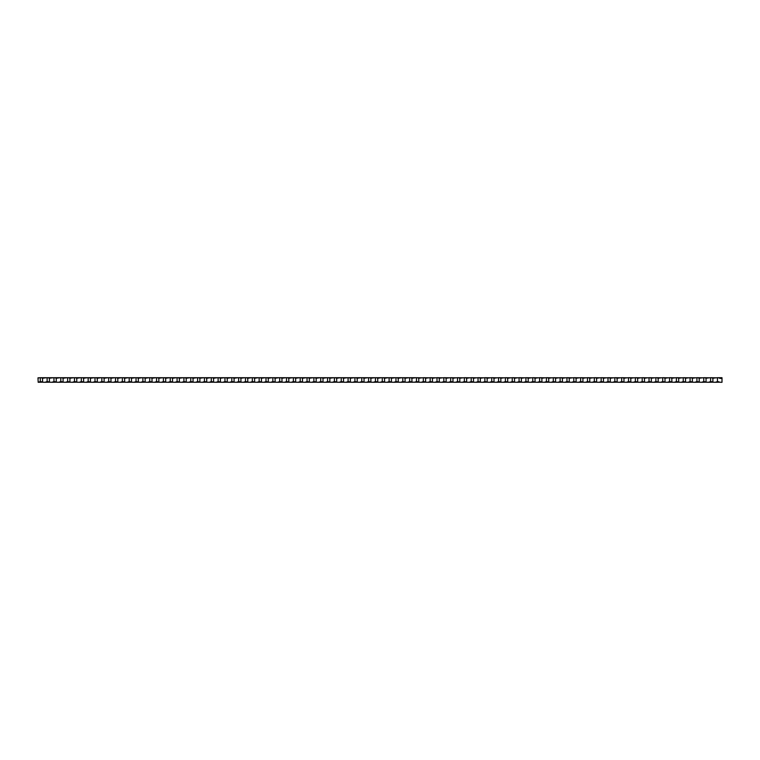 <?xml version="1.0" encoding="UTF-8"?>
<svg xmlns="http://www.w3.org/2000/svg" width="760" height="760" viewBox="0 0 760 760"><rect width="100%" height="100%" fill="white"/><g stroke="black" fill="none" stroke-linecap="round" stroke-linejoin="round"><path stroke-width="1.14" d="M417.62 377.72A4.142 4.142 0 0 0 418.76 378.242L421.962 377.815L416.48 377.72L416.48 381.596A4.142 4.142 0 0 1 418.617 382.185L411.112 382.166M416.48 381.596L414.38 382.28M418.76 378.242L418.76 382.195A22.857 22.857 0 0 0 418.617 382.185M415.378 377.805L414.856 377.824M40.28 377.72L40.28 381.596L38.18 382.28L38 377.834L40.28 377.72L416.48 377.72M410.78 377.72A4.142 4.142 0 0 0 411.92 378.242L411.92 382.195A22.857 22.857 0 0 0 411.777 382.185A4.142 4.142 0 0 0 409.64 381.596L407.541 382.28L411.777 382.185M409.64 377.72L409.64 381.596M404.272 382.166L407.541 382.28M408.538 377.805L408.015 377.824M415.122 377.815L411.92 378.242M403.94 377.72A4.142 4.142 0 0 0 405.08 378.242L405.08 382.195A22.857 22.857 0 0 0 404.938 382.185A4.142 4.142 0 0 0 402.8 381.596L400.7 382.28L404.938 382.185M402.8 377.72L402.8 381.596M397.433 382.166L400.7 382.28M401.698 377.805L401.175 377.824M408.281 377.815L405.08 378.242M395.96 377.72L395.96 381.596A4.142 4.142 0 0 1 398.097 382.185A22.857 22.857 0 0 1 398.24 382.195L398.24 378.242A4.142 4.142 0 0 1 397.1 377.72M395.96 381.596L393.86 382.28L398.097 382.185M390.592 382.166L393.86 382.28M394.858 377.805L394.335 377.824M401.441 377.815L398.24 378.242M390.26 377.72A4.142 4.142 0 0 0 391.4 378.242L391.4 382.195A22.857 22.857 0 0 0 391.257 382.185A4.142 4.142 0 0 0 389.12 381.596L387.02 382.28L391.257 382.185M389.12 377.72L389.12 381.596M383.752 382.166L387.02 382.28M388.018 377.805L387.495 377.824M394.601 377.815L391.4 378.242M383.42 377.72A4.142 4.142 0 0 0 384.56 378.242L384.56 382.195A22.857 22.857 0 0 0 384.417 382.185A4.142 4.142 0 0 0 382.28 381.596L380.18 382.28L384.417 382.185M382.28 377.72L382.28 381.596M376.912 382.166L380.18 382.28M381.178 377.805L380.655 377.824M387.762 377.815L384.56 378.242M380.627 377.824A22.857 22.857 0 0 0 380.921 377.815L377.72 378.242L377.72 382.195A22.857 22.857 0 0 0 377.577 382.185A4.142 4.142 0 0 0 375.44 381.596L373.34 382.28L377.577 382.185M376.58 377.72A4.142 4.142 0 0 0 377.72 378.242M375.44 377.72L375.44 381.596M370.072 382.166L373.34 382.28M374.338 377.805L373.815 377.824M368.6 377.72L368.6 381.596A4.142 4.142 0 0 1 370.737 382.185A22.857 22.857 0 0 1 370.88 382.195L370.88 378.242A4.142 4.142 0 0 1 369.74 377.72M368.6 381.596L366.5 382.28L370.737 382.185M363.233 382.166L366.5 382.28M367.498 377.805L366.976 377.824M374.081 377.815L370.88 378.242M362.9 377.72A4.142 4.142 0 0 0 364.04 378.242L364.04 382.195A22.857 22.857 0 0 0 363.897 382.185A4.142 4.142 0 0 0 361.76 381.596L359.66 382.28L363.897 382.185M361.76 377.72L361.76 381.596M356.392 382.166L359.66 382.28M360.658 377.805L360.135 377.824M367.241 377.815L364.04 378.242M356.06 377.72A4.142 4.142 0 0 0 357.2 378.242L357.2 382.195A22.857 22.857 0 0 0 357.058 382.185A4.142 4.142 0 0 0 354.92 381.596L352.82 382.28L357.058 382.185M354.92 377.72L354.92 381.596M349.552 382.166L352.82 382.28M353.818 377.805L353.295 377.824M360.401 377.815L357.2 378.242M349.22 377.72A4.142 4.142 0 0 0 350.36 378.242L350.36 382.195A22.857 22.857 0 0 0 350.217 382.185A4.142 4.142 0 0 0 348.08 381.596L345.981 382.28L350.217 382.185M348.08 377.72L348.08 381.596M342.712 382.166L345.981 382.28M346.978 377.805L346.455 377.824M353.562 377.815L350.36 378.242M341.24 377.72L341.24 381.596A4.142 4.142 0 0 1 343.377 382.185A22.857 22.857 0 0 1 343.52 382.195L343.52 378.242A4.142 4.142 0 0 1 342.38 377.72M341.24 381.596L339.14 382.28L343.377 382.185M335.873 382.166L339.14 382.28M340.138 377.805L339.615 377.824M346.721 377.815L343.52 378.242M335.54 377.72A4.142 4.142 0 0 0 336.68 378.242L336.68 382.195A22.857 22.857 0 0 0 336.537 382.185A4.142 4.142 0 0 0 334.4 381.596L332.3 382.28L336.537 382.185M334.4 377.72L334.4 381.596M329.033 382.166L332.3 382.28M333.298 377.805L332.776 377.824M339.881 377.815L336.68 378.242M327.56 377.72L327.56 381.596A4.142 4.142 0 0 1 329.697 382.185A22.857 22.857 0 0 1 329.84 382.195L329.84 378.242A4.142 4.142 0 0 1 328.7 377.72M327.56 381.596L325.46 382.28L329.697 382.185M322.192 382.166L325.46 382.28M326.458 377.805L325.935 377.824M333.041 377.815L329.84 378.242M321.86 377.72A4.142 4.142 0 0 0 323 378.242L323 382.195A22.857 22.857 0 0 0 322.858 382.185A4.142 4.142 0 0 0 320.72 381.596L318.62 382.28L322.858 382.185M320.72 377.72L320.72 381.596M315.352 382.166L318.62 382.28M319.618 377.805L319.095 377.824M326.202 377.815L323 378.242M313.88 377.72L313.88 381.596A4.142 4.142 0 0 1 316.017 382.185A22.857 22.857 0 0 1 316.16 382.195L316.16 378.242A4.142 4.142 0 0 1 315.02 377.72M313.88 381.596L311.78 382.28L316.017 382.185M308.512 382.166L311.78 382.28M312.778 377.805L312.255 377.824M319.361 377.815L316.16 378.242M308.18 377.72A4.142 4.142 0 0 0 309.32 378.242L309.32 382.195A22.857 22.857 0 0 0 309.177 382.185A4.142 4.142 0 0 0 307.04 381.596L304.94 382.28L309.177 382.185M307.04 377.72L307.04 381.596M301.673 382.166L304.94 382.28M305.938 377.805L305.416 377.824M312.522 377.815L309.32 378.242M301.34 377.72A4.142 4.142 0 0 0 302.48 378.242L302.48 382.195A22.857 22.857 0 0 0 302.337 382.185A4.142 4.142 0 0 0 300.2 381.596L298.101 382.28L302.337 382.185M300.2 377.72L300.2 381.596M294.832 382.166L298.101 382.28M299.098 377.805L298.576 377.824M305.681 377.815L302.48 378.242M294.5 377.72A4.142 4.142 0 0 0 295.64 378.242L295.64 382.195A22.857 22.857 0 0 0 295.498 382.185A4.142 4.142 0 0 0 293.36 381.596L291.26 382.28L295.498 382.185M293.36 377.72L293.36 381.596M287.992 382.166L291.26 382.28M292.258 377.805L291.735 377.824M298.841 377.815L295.64 378.242M286.52 377.72L286.52 381.596A4.142 4.142 0 0 1 288.658 382.185A22.857 22.857 0 0 1 288.8 382.195L288.8 378.242A4.142 4.142 0 0 1 287.66 377.72M286.52 381.596L284.42 382.28L288.658 382.185M281.152 382.166L284.42 382.28M285.418 377.805L284.895 377.824M292.001 377.815L288.8 378.242M280.82 377.72A4.142 4.142 0 0 0 281.96 378.242L281.96 382.195A22.857 22.857 0 0 0 281.817 382.185A4.142 4.142 0 0 0 279.68 381.596L277.58 382.28L281.817 382.185M279.68 377.72L279.68 381.596M274.312 382.166L277.58 382.28M278.578 377.805L278.055 377.824M285.161 377.815L281.96 378.242M273.98 377.72A4.142 4.142 0 0 0 275.12 378.242L275.12 382.195A22.857 22.857 0 0 0 274.977 382.185A4.142 4.142 0 0 0 272.84 381.596L270.74 382.28L274.977 382.185M272.84 377.72L272.84 381.596M267.473 382.166L270.74 382.28M271.738 377.805L271.216 377.824M278.322 377.815L275.12 378.242M267.14 377.72A4.142 4.142 0 0 0 268.28 378.242L268.28 382.195A22.857 22.857 0 0 0 268.137 382.185A4.142 4.142 0 0 0 266 381.596L263.901 382.28L268.137 382.185M266 377.72L266 381.596M260.632 382.166L263.901 382.28M264.898 377.805L264.375 377.824M271.481 377.815L268.28 378.242M259.16 377.72L259.16 381.596A4.142 4.142 0 0 1 261.298 382.185A22.857 22.857 0 0 1 261.44 382.195L261.44 378.242A4.142 4.142 0 0 1 260.3 377.72M259.16 381.596L257.06 382.28L261.298 382.185M253.792 382.166L257.06 382.28M258.058 377.805L257.535 377.824M264.642 377.815L261.44 378.242M253.46 377.72A4.142 4.142 0 0 0 254.6 378.242L254.6 382.195A22.857 22.857 0 0 0 254.458 382.185A4.142 4.142 0 0 0 252.32 381.596L250.22 382.28L254.458 382.185M252.32 377.72L252.32 381.596M246.952 382.166L250.22 382.28M251.218 377.805L250.695 377.824M257.801 377.815L254.6 378.242M246.62 377.72A4.142 4.142 0 0 0 247.76 378.242L247.76 382.195A22.857 22.857 0 0 0 247.617 382.185A4.142 4.142 0 0 0 245.48 381.596L243.38 382.28L247.617 382.185M245.48 377.72L245.48 381.596M240.112 382.166L243.38 382.28M244.378 377.805L243.855 377.824M250.962 377.815L247.76 378.242M239.78 377.72A4.142 4.142 0 0 0 240.92 378.242L240.92 382.195A22.857 22.857 0 0 0 240.777 382.185A4.142 4.142 0 0 0 238.64 381.596L236.541 382.28L240.777 382.185M238.64 377.72L238.64 381.596M233.273 382.166L236.541 382.28M237.538 377.805L237.016 377.824M244.122 377.815L240.92 378.242M231.8 377.72L231.8 381.596A4.142 4.142 0 0 1 233.938 382.185A22.857 22.857 0 0 1 234.08 382.195L234.08 378.242A4.142 4.142 0 0 1 232.94 377.72M231.8 381.596L229.7 382.28L233.938 382.185M226.432 382.166L229.7 382.28M230.698 377.805L230.175 377.824M237.281 377.815L234.08 378.242M226.1 377.72A4.142 4.142 0 0 0 227.24 378.242L227.24 382.195A22.857 22.857 0 0 0 227.097 382.185A4.142 4.142 0 0 0 224.96 381.596L222.861 382.28L227.097 382.185M224.96 377.72L224.96 381.596M219.593 382.166L222.861 382.28M223.858 377.805L223.335 377.824M230.441 377.815L227.24 378.242M218.12 377.72L218.12 381.596A4.142 4.142 0 0 1 220.257 382.185A22.857 22.857 0 0 1 220.4 382.195L220.4 378.242A4.142 4.142 0 0 1 219.26 377.72M218.12 381.596L216.02 382.28L220.257 382.185M212.752 382.166L216.02 382.28M217.018 377.805L216.495 377.824M223.601 377.815L220.4 378.242M212.42 377.72A4.142 4.142 0 0 0 213.56 378.242L213.56 382.195A22.857 22.857 0 0 0 213.417 382.185A4.142 4.142 0 0 0 211.28 381.596L209.18 382.28L213.417 382.185M211.28 377.72L211.28 381.596M205.912 382.166L209.18 382.28M210.178 377.805L209.655 377.824M216.761 377.815L213.56 378.242M204.44 377.72L204.44 381.596A4.142 4.142 0 0 1 206.577 382.185A22.857 22.857 0 0 1 206.72 382.195L206.72 378.242A4.142 4.142 0 0 1 205.58 377.72M204.44 381.596L202.34 382.28L206.577 382.185M199.072 382.166L202.34 382.28M203.338 377.805L202.815 377.824M209.921 377.815L206.72 378.242M198.74 377.72A4.142 4.142 0 0 0 199.88 378.242L199.88 382.195A22.857 22.857 0 0 0 199.737 382.185A4.142 4.142 0 0 0 197.6 381.596L195.5 382.28L199.737 382.185M197.6 377.72L197.6 381.596M192.232 382.166L195.5 382.28M196.498 377.805L195.975 377.824M203.082 377.815L199.88 378.242M191.9 377.72A4.142 4.142 0 0 0 193.04 378.242L193.04 382.195A22.857 22.857 0 0 0 192.898 382.185A4.142 4.142 0 0 0 190.76 381.596L188.66 382.28L192.898 382.185M190.76 377.72L190.76 381.596M185.392 382.166L188.66 382.28M189.658 377.805L189.136 377.824M196.241 377.815L193.04 378.242M185.06 377.72A4.142 4.142 0 0 0 186.2 378.242L186.2 382.195A22.857 22.857 0 0 0 186.057 382.185A4.142 4.142 0 0 0 183.92 381.596L181.82 382.28L186.057 382.185M183.92 377.72L183.92 381.596M178.552 382.166L181.82 382.28M182.818 377.805L182.295 377.824M189.401 377.815L186.2 378.242M177.08 377.72L177.08 381.596A4.142 4.142 0 0 1 179.218 382.185A22.857 22.857 0 0 1 179.36 382.195L179.36 378.242A4.142 4.142 0 0 1 178.22 377.72M177.08 381.596L174.98 382.28L179.218 382.185M171.713 382.166L174.98 382.28M175.978 377.805L175.456 377.824M182.561 377.815L179.36 378.242M171.38 377.72A4.142 4.142 0 0 0 172.52 378.242L172.52 382.195A22.857 22.857 0 0 0 172.377 382.185A4.142 4.142 0 0 0 170.24 381.596L168.141 382.28L172.377 382.185M170.24 377.72L170.24 381.596M164.873 382.166L168.141 382.28M169.138 377.805L168.615 377.824M175.721 377.815L172.52 378.242M164.54 377.72A4.142 4.142 0 0 0 165.68 378.242L165.68 382.195A22.857 22.857 0 0 0 165.537 382.185A4.142 4.142 0 0 0 163.4 381.596L161.3 382.28L165.537 382.185M163.4 377.72L163.4 381.596M158.032 382.166L161.3 382.28M162.298 377.805L161.775 377.824M168.881 377.815L165.68 378.242M157.7 377.72A4.142 4.142 0 0 0 158.84 378.242L158.84 382.195A22.857 22.857 0 0 0 158.697 382.185A4.142 4.142 0 0 0 156.56 381.596L154.46 382.28L158.697 382.185M156.56 377.72L156.56 381.596M151.192 382.166L154.46 382.28M155.458 377.805L154.935 377.824M162.041 377.815L158.84 378.242M149.72 377.72L149.72 381.596A4.142 4.142 0 0 1 151.857 382.185A22.857 22.857 0 0 1 152 382.195L152 378.242A4.142 4.142 0 0 1 150.86 377.72M149.72 381.596L147.62 382.28L151.857 382.185M144.352 382.166L147.62 382.28M148.618 377.805L148.095 377.824M155.202 377.815L152 378.242M144.02 377.72A4.142 4.142 0 0 0 145.16 378.242L145.16 382.195A22.857 22.857 0 0 0 145.018 382.185A4.142 4.142 0 0 0 142.88 381.596L140.78 382.28L145.018 382.185M142.88 377.72L142.88 381.596M137.512 382.166L140.78 382.28M141.778 377.805L141.255 377.824M148.361 377.815L145.16 378.242M137.18 377.72A4.142 4.142 0 0 0 138.32 378.242L138.32 382.195A22.857 22.857 0 0 0 138.177 382.185A4.142 4.142 0 0 0 136.04 381.596L133.941 382.28L138.177 382.185M136.04 377.72L136.04 381.596M130.673 382.166L133.941 382.28M134.938 377.805L134.416 377.824M141.522 377.815L138.32 378.242M130.34 377.72A4.142 4.142 0 0 0 131.48 378.242L131.48 382.195A22.857 22.857 0 0 0 131.338 382.185A4.142 4.142 0 0 0 129.2 381.596L127.1 382.28L131.338 382.185M129.2 377.72L129.2 381.596M123.832 382.166L127.1 382.28M128.098 377.805L127.575 377.824M134.681 377.815L131.48 378.242M122.36 377.72L122.36 381.596A4.142 4.142 0 0 1 124.498 382.185A22.857 22.857 0 0 1 124.64 382.195L124.64 378.242A4.142 4.142 0 0 1 123.5 377.72M122.36 381.596L120.26 382.28L124.498 382.185M116.993 382.166L120.26 382.28M121.258 377.805L120.736 377.824M127.841 377.815L124.64 378.242M116.66 377.72A4.142 4.142 0 0 0 117.8 378.242L117.8 382.195A22.857 22.857 0 0 0 117.657 382.185A4.142 4.142 0 0 0 115.52 381.596L113.42 382.28L117.657 382.185M115.52 377.72L115.52 381.596M110.153 382.166L113.42 382.28M114.418 377.805L113.895 377.824M121.001 377.815L117.8 378.242M108.68 377.72L108.68 381.596A4.142 4.142 0 0 1 110.817 382.185A22.857 22.857 0 0 1 110.96 382.195L110.96 378.242A4.142 4.142 0 0 1 109.82 377.72M108.68 381.596L106.58 382.28L110.817 382.185M103.312 382.166L106.58 382.28M107.578 377.805L107.055 377.824M114.161 377.815L110.96 378.242M102.98 377.72A4.142 4.142 0 0 0 104.12 378.242L104.12 382.195A22.857 22.857 0 0 0 103.977 382.185A4.142 4.142 0 0 0 101.84 381.596L99.74 382.28L103.977 382.185M101.84 377.72L101.84 381.596M96.472 382.166L99.74 382.28M100.738 377.805L100.215 377.824M107.322 377.815L104.12 378.242M95 377.72L95 381.596A4.142 4.142 0 0 1 97.137 382.185A22.857 22.857 0 0 1 97.28 382.195L97.28 378.242A4.142 4.142 0 0 1 96.14 377.72M95 381.596L92.901 382.28L97.137 382.185M89.632 382.166L92.901 382.28M93.898 377.805L93.376 377.824M100.481 377.815L97.28 378.242M89.3 377.72A4.142 4.142 0 0 0 90.44 378.242L90.44 382.195A22.857 22.857 0 0 0 90.297 382.185A4.142 4.142 0 0 0 88.16 381.596L86.061 382.28L90.297 382.185M88.16 377.72L88.16 381.596M82.793 382.166L86.061 382.28M87.058 377.805L86.535 377.824M93.641 377.815L90.44 378.242M82.46 377.72A4.142 4.142 0 0 0 83.6 378.242L83.6 382.195A22.857 22.857 0 0 0 83.457 382.185A4.142 4.142 0 0 0 81.32 381.596L79.221 382.28L83.457 382.185M81.32 377.72L81.32 381.596M75.953 382.166L79.221 382.28M80.218 377.805L79.695 377.824M86.802 377.815L83.6 378.242M75.62 377.72A4.142 4.142 0 0 0 76.76 378.242L76.76 382.195A22.857 22.857 0 0 0 76.618 382.185A4.142 4.142 0 0 0 74.48 381.596L72.38 382.28L76.618 382.185M74.48 377.72L74.48 381.596M69.112 382.166L72.38 382.28M73.378 377.805L72.855 377.824M79.962 377.815L76.76 378.242M67.64 377.72L67.64 381.596A4.142 4.142 0 0 1 69.778 382.185A22.857 22.857 0 0 1 69.92 382.195L69.92 378.242A4.142 4.142 0 0 1 68.78 377.72M67.64 381.596L65.54 382.28L69.778 382.185M62.272 382.166L65.54 382.28M66.538 377.805L66.015 377.824M73.121 377.815L69.92 378.242M61.94 377.72A4.142 4.142 0 0 0 63.08 378.242L63.08 382.195A22.857 22.857 0 0 0 62.938 382.185A4.142 4.142 0 0 0 60.8 381.596L58.7 382.28L62.938 382.185M60.8 377.72L60.8 381.596M55.432 382.166L58.7 382.28M59.698 377.805L59.175 377.824M66.281 377.815L63.08 378.242M53.96 377.72L53.96 381.596A4.142 4.142 0 0 1 56.097 382.185A22.857 22.857 0 0 1 56.24 382.195L56.24 378.242A4.142 4.142 0 0 1 55.1 377.72M53.96 381.596L51.861 382.28L56.097 382.185M48.592 382.166L51.861 382.28M52.858 377.805L52.336 377.824M59.441 377.815L56.24 378.242M47.12 377.72L47.12 381.596A4.142 4.142 0 0 1 49.258 382.185A22.857 22.857 0 0 1 49.4 382.195L49.4 378.242A4.142 4.142 0 0 1 48.26 377.72M47.12 381.596L45.02 382.28L49.258 382.185M41.752 382.166L45.02 382.28M46.018 377.805L45.495 377.824M52.601 377.815L49.4 378.242M41.42 377.72A4.142 4.142 0 0 0 42.56 378.242L42.56 382.195A22.857 22.857 0 0 0 42.417 382.185A4.142 4.142 0 0 0 40.28 381.596M42.417 382.185L38.18 382.28M39.178 377.805L38.646 377.824M45.761 377.815L42.56 378.242M38.921 377.815L38 378.233M422.218 377.805L421.695 377.824M421.962 377.815L423.32 377.72L423.32 381.596A4.142 4.142 0 0 1 425.457 382.185A22.857 22.857 0 0 1 425.6 382.195L425.6 378.242A4.142 4.142 0 0 1 424.46 377.72L423.32 377.72M425.6 378.242L428.801 377.815L424.46 377.72M423.32 381.596L421.22 382.28L425.457 382.185M417.952 382.166L421.22 382.28M429.058 377.805L428.535 377.824M428.801 377.815L430.16 377.72L430.16 381.596A4.142 4.142 0 0 1 432.298 382.185A22.857 22.857 0 0 1 432.44 382.195L432.44 378.242A4.142 4.142 0 0 1 431.3 377.72L430.16 377.72M432.44 378.242L435.641 377.815L431.3 377.72M430.16 381.596L428.06 382.28L432.298 382.185M424.792 382.166L428.06 382.28M435.898 377.805L435.375 377.824M435.641 377.815L437 377.72L437 381.596A4.142 4.142 0 0 1 439.137 382.185A22.857 22.857 0 0 1 439.28 382.195L439.28 378.242A4.142 4.142 0 0 1 438.14 377.72L437 377.72M439.28 378.242L442.481 377.815L438.14 377.72M437 381.596L434.901 382.28L439.137 382.185M431.632 382.166L434.901 382.28M442.738 377.805L442.215 377.824M442.481 377.815L443.84 377.72L443.84 381.596A4.142 4.142 0 0 1 445.977 382.185A22.857 22.857 0 0 1 446.12 382.195L446.12 378.242A4.142 4.142 0 0 1 444.98 377.72L443.84 377.72M446.12 378.242L449.322 377.815L444.98 377.72M443.84 381.596L441.74 382.28L445.977 382.185M438.472 382.166L441.74 382.28M449.578 377.805L449.055 377.824M449.322 377.815L450.68 377.72L450.68 381.596A4.142 4.142 0 0 1 452.817 382.185A22.857 22.857 0 0 1 452.96 382.195L452.96 378.242A4.142 4.142 0 0 1 451.82 377.72L450.68 377.72M452.96 378.242L456.161 377.815L451.82 377.72M450.68 381.596L448.58 382.28L452.817 382.185M445.312 382.166L448.58 382.28M456.418 377.805L455.895 377.824M456.161 377.815L457.52 377.72L457.52 381.596A4.142 4.142 0 0 1 459.658 382.185A22.857 22.857 0 0 1 459.8 382.195L459.8 378.242A4.142 4.142 0 0 1 458.66 377.72L457.52 377.72M459.8 378.242L463.001 377.815L458.66 377.72M457.52 381.596L455.42 382.28L459.658 382.185M452.152 382.166L455.42 382.28M463.258 377.805L462.735 377.824M463.001 377.815L464.36 377.72L464.36 381.596A4.142 4.142 0 0 1 466.498 382.185A22.857 22.857 0 0 1 466.64 382.195L466.64 378.242A4.142 4.142 0 0 1 465.5 377.72L464.36 377.72M466.64 378.242L469.841 377.815L465.5 377.72M464.36 381.596L462.26 382.28L466.498 382.185M458.992 382.166L462.26 382.28M470.098 377.805L469.575 377.824M469.841 377.815L471.2 377.72L471.2 381.596A4.142 4.142 0 0 1 473.337 382.185A22.857 22.857 0 0 1 473.48 382.195L473.48 378.242A4.142 4.142 0 0 1 472.34 377.72L471.2 377.72M473.48 378.242L476.681 377.815L472.34 377.72M471.2 381.596L469.101 382.28L473.337 382.185M465.832 382.166L469.101 382.28M476.938 377.805L476.416 377.824M476.681 377.815L478.04 377.72L478.04 381.596A4.142 4.142 0 0 1 480.177 382.185A22.857 22.857 0 0 1 480.32 382.195L480.32 378.242A4.142 4.142 0 0 1 479.18 377.72L478.04 377.72M480.32 378.242L483.522 377.815L479.18 377.72M478.04 381.596L475.94 382.28L480.177 382.185M472.673 382.166L475.94 382.28M483.778 377.805L483.255 377.824M483.522 377.815L484.88 377.72L484.88 381.596A4.142 4.142 0 0 1 487.017 382.185A22.857 22.857 0 0 1 487.16 382.195L487.16 378.242A4.142 4.142 0 0 1 486.02 377.72L484.88 377.72M487.16 378.242L490.361 377.815L486.02 377.72M484.88 381.596L482.78 382.28L487.017 382.185M479.512 382.166L482.78 382.28M490.618 377.805L490.095 377.824M490.361 377.815L491.72 377.72L491.72 381.596A4.142 4.142 0 0 1 493.858 382.185A22.857 22.857 0 0 1 494 382.195L494 378.242A4.142 4.142 0 0 1 492.86 377.72L491.72 377.72M494 378.242L497.201 377.815L492.86 377.72M491.72 381.596L489.62 382.28L493.858 382.185M486.352 382.166L489.62 382.28M497.458 377.805L496.935 377.824M497.201 377.815L498.56 377.72L498.56 381.596A4.142 4.142 0 0 1 500.697 382.185A22.857 22.857 0 0 1 500.84 382.195L500.84 378.242A4.142 4.142 0 0 1 499.7 377.72L498.56 377.72M500.84 378.242L504.042 377.815L499.7 377.72M498.56 381.596L496.461 382.28L500.697 382.185M493.192 382.166L496.461 382.28M504.298 377.805L503.775 377.824M504.042 377.815L505.4 377.72L505.4 381.596A4.142 4.142 0 0 1 507.537 382.185A22.857 22.857 0 0 1 507.68 382.195L507.68 378.242A4.142 4.142 0 0 1 506.54 377.72L505.4 377.72M507.68 378.242L510.881 377.815L506.54 377.72M505.4 381.596L503.3 382.28L507.537 382.185M500.032 382.166L503.3 382.28M511.138 377.805L510.615 377.824M510.881 377.815L512.24 377.72L512.24 381.596A4.142 4.142 0 0 1 514.378 382.185A22.857 22.857 0 0 1 514.52 382.195L514.52 378.242A4.142 4.142 0 0 1 513.38 377.72L512.24 377.72M514.52 378.242L517.721 377.815L513.38 377.72M512.24 381.596L510.14 382.28L514.378 382.185M506.872 382.166L510.14 382.28M517.978 377.805L517.456 377.824M517.721 377.815L519.08 377.72L519.08 381.596A4.142 4.142 0 0 1 521.217 382.185A22.857 22.857 0 0 1 521.36 382.195L521.36 378.242A4.142 4.142 0 0 1 520.22 377.72L519.08 377.72M521.36 378.242L524.561 377.815L520.22 377.72M519.08 381.596L516.981 382.28L521.217 382.185M513.712 382.166L516.981 382.28M524.818 377.805L524.295 377.824M524.561 377.815L525.92 377.72L525.92 381.596A4.142 4.142 0 0 1 528.058 382.185A22.857 22.857 0 0 1 528.2 382.195L528.2 378.242A4.142 4.142 0 0 1 527.06 377.72L525.92 377.72M528.2 378.242L531.401 377.815L527.06 377.72M525.92 381.596L523.82 382.28L528.058 382.185M520.553 382.166L523.82 382.28M531.658 377.805L531.135 377.824M531.401 377.815L532.76 377.72L532.76 381.596A4.142 4.142 0 0 1 534.897 382.185A22.857 22.857 0 0 1 535.04 382.195L535.04 378.242A4.142 4.142 0 0 1 533.9 377.72L532.76 377.72M535.04 378.242L538.241 377.815L533.9 377.72M532.76 381.596L530.66 382.28L534.897 382.185M527.392 382.166L530.66 382.28M538.498 377.805L537.975 377.824M538.241 377.815L539.6 377.72L539.6 381.596A4.142 4.142 0 0 1 541.737 382.185A22.857 22.857 0 0 1 541.88 382.195L541.88 378.242A4.142 4.142 0 0 1 540.74 377.72L539.6 377.72M541.88 378.242L545.082 377.815L540.74 377.72M539.6 381.596L537.5 382.28L541.737 382.185M534.232 382.166L537.5 382.28M545.338 377.805L544.815 377.824M545.082 377.815L546.44 377.72L546.44 381.596A4.142 4.142 0 0 1 548.577 382.185A22.857 22.857 0 0 1 548.72 382.195L548.72 378.242A4.142 4.142 0 0 1 547.58 377.72L546.44 377.72M548.72 378.242L551.922 377.815L547.58 377.72M546.44 381.596L544.341 382.28L548.577 382.185M541.072 382.166L544.341 382.28M552.178 377.805L551.656 377.824M551.922 377.815L553.28 377.72L553.28 381.596A4.142 4.142 0 0 1 555.417 382.185A22.857 22.857 0 0 1 555.56 382.195L555.56 378.242A4.142 4.142 0 0 1 554.42 377.72L553.28 377.72M555.56 378.242L558.761 377.815L554.42 377.72M553.28 381.596L551.181 382.28L555.417 382.185M547.913 382.166L551.181 382.28M559.018 377.805L558.495 377.824M558.761 377.815L560.12 377.72L560.12 381.596A4.142 4.142 0 0 1 562.258 382.185A22.857 22.857 0 0 1 562.4 382.195L562.4 378.242A4.142 4.142 0 0 1 561.26 377.72L560.12 377.72M562.4 378.242L565.601 377.815L561.26 377.72M560.12 381.596L558.02 382.28L562.258 382.185M554.753 382.166L558.02 382.28M565.858 377.805L565.336 377.824M565.601 377.815L566.96 377.72L566.96 381.596A4.142 4.142 0 0 1 569.097 382.185A22.857 22.857 0 0 1 569.24 382.195L569.24 378.242A4.142 4.142 0 0 1 568.1 377.72L566.96 377.72M569.24 378.242L572.442 377.815L568.1 377.72M566.96 381.596L564.861 382.28L569.097 382.185M561.592 382.166L564.861 382.28M572.698 377.805L572.175 377.824M572.442 377.815L573.8 377.72L573.8 381.596A4.142 4.142 0 0 1 575.938 382.185A22.857 22.857 0 0 1 576.08 382.195L576.08 378.242A4.142 4.142 0 0 1 574.94 377.72L573.8 377.72M576.08 378.242L579.281 377.815L574.94 377.72M573.8 381.596L571.7 382.28L575.938 382.185M568.433 382.166L571.7 382.28M579.538 377.805L579.015 377.824M579.281 377.815L580.64 377.72L580.64 381.596A4.142 4.142 0 0 1 582.778 382.185A22.857 22.857 0 0 1 582.92 382.195L582.92 378.242A4.142 4.142 0 0 1 581.78 377.72L580.64 377.72M582.92 378.242L586.121 377.815L581.78 377.72M580.64 381.596L578.54 382.28L582.778 382.185M575.272 382.166L578.54 382.28M586.378 377.805L585.856 377.824M586.121 377.815L587.48 377.72L587.48 381.596A4.142 4.142 0 0 1 589.617 382.185A22.857 22.857 0 0 1 589.76 382.195L589.76 378.242A4.142 4.142 0 0 1 588.62 377.72L587.48 377.72M589.76 378.242L592.961 377.815L588.62 377.72M587.48 381.596L585.38 382.28L589.617 382.185M582.112 382.166L585.38 382.28M593.218 377.805L592.695 377.824M592.961 377.815L594.32 377.72L594.32 381.596A4.142 4.142 0 0 1 596.457 382.185A22.857 22.857 0 0 1 596.6 382.195L596.6 378.242A4.142 4.142 0 0 1 595.46 377.72L594.32 377.72M596.6 378.242L599.802 377.815L595.46 377.72M594.32 381.596L592.221 382.28L596.457 382.185M588.952 382.166L592.221 382.28M600.058 377.805L599.535 377.824M599.802 377.815L601.16 377.72L601.16 381.596A4.142 4.142 0 0 1 603.297 382.185A22.857 22.857 0 0 1 603.44 382.195L603.44 378.242A4.142 4.142 0 0 1 602.3 377.72L601.16 377.72M603.44 378.242L606.642 377.815L602.3 377.72M601.16 381.596L599.061 382.28L603.297 382.185M595.792 382.166L599.061 382.28M606.898 377.805L606.375 377.824M606.642 377.815L608 377.72L608 381.596A4.142 4.142 0 0 1 610.137 382.185A22.857 22.857 0 0 1 610.28 382.195L610.28 378.242A4.142 4.142 0 0 1 609.14 377.72L608 377.72M610.28 378.242L613.481 377.815L609.14 377.72M608 381.596L605.9 382.28L610.137 382.185M602.633 382.166L605.9 382.28M613.738 377.805L613.216 377.824M613.481 377.815L614.84 377.72L614.84 381.596A4.142 4.142 0 0 1 616.977 382.185A22.857 22.857 0 0 1 617.12 382.195L617.12 378.242A4.142 4.142 0 0 1 615.98 377.72L614.84 377.72M617.12 378.242L620.322 377.815L615.98 377.72M614.84 381.596L612.74 382.28L616.977 382.185M609.472 382.166L612.74 382.28M620.578 377.805L620.056 377.824M620.322 377.815L621.68 377.72L621.68 381.596A4.142 4.142 0 0 1 623.817 382.185A22.857 22.857 0 0 1 623.96 382.195L623.96 378.242A4.142 4.142 0 0 1 622.82 377.72L621.68 377.72M623.96 378.242L627.161 377.815L622.82 377.72M621.68 381.596L619.581 382.28L623.817 382.185M616.312 382.166L619.581 382.28M627.418 377.805L626.895 377.824M627.161 377.815L628.52 377.72L628.52 381.596A4.142 4.142 0 0 1 630.658 382.185A22.857 22.857 0 0 1 630.8 382.195L630.8 378.242A4.142 4.142 0 0 1 629.66 377.72L628.52 377.72M630.8 378.242L634.001 377.815L629.66 377.72M628.52 381.596L626.42 382.28L630.658 382.185M623.153 382.166L626.42 382.28M634.258 377.805L633.736 377.824M634.001 377.815L635.36 377.72L635.36 381.596A4.142 4.142 0 0 1 637.497 382.185A22.857 22.857 0 0 1 637.64 382.195L637.64 378.242A4.142 4.142 0 0 1 636.5 377.72L635.36 377.72M637.64 378.242L640.841 377.815L636.5 377.72M635.36 381.596L633.26 382.28L637.497 382.185M629.992 382.166L633.26 382.28M641.098 377.805L640.575 377.824M640.841 377.815L642.2 377.72L642.2 381.596A4.142 4.142 0 0 1 644.337 382.185A22.857 22.857 0 0 1 644.48 382.195L644.48 378.242A4.142 4.142 0 0 1 643.34 377.72L642.2 377.72M644.48 378.242L647.681 377.815L643.34 377.72M642.2 381.596L640.1 382.28L644.337 382.185M636.832 382.166L640.1 382.28M647.938 377.805L647.415 377.824M647.681 377.815L649.04 377.72L649.04 381.596A4.142 4.142 0 0 1 651.178 382.185A22.857 22.857 0 0 1 651.32 382.195L651.32 378.242A4.142 4.142 0 0 1 650.18 377.72L649.04 377.72M651.32 378.242L654.521 377.815L650.18 377.72M649.04 381.596L646.94 382.28L651.178 382.185M643.672 382.166L646.94 382.28M654.778 377.805L654.255 377.824M654.521 377.815L655.88 377.72L655.88 381.596A4.142 4.142 0 0 1 658.017 382.185A22.857 22.857 0 0 1 658.16 382.195L658.16 378.242A4.142 4.142 0 0 1 657.02 377.72L655.88 377.72M658.16 378.242L661.361 377.815L657.02 377.72M655.88 381.596L653.781 382.28L658.017 382.185M650.512 382.166L653.781 382.28M661.618 377.805L661.095 377.824M661.361 377.815L662.72 377.72L662.72 381.596A4.142 4.142 0 0 1 664.857 382.185A22.857 22.857 0 0 1 665 382.195L665 378.242A4.142 4.142 0 0 1 663.86 377.72L662.72 377.72M665 378.242L668.202 377.815L663.86 377.72M662.72 381.596L660.62 382.28L664.857 382.185M657.352 382.166L660.62 382.28M668.458 377.805L667.936 377.824M668.202 377.815L669.56 377.72L669.56 381.596A4.142 4.142 0 0 1 671.697 382.185A22.857 22.857 0 0 1 671.84 382.195L671.84 378.242A4.142 4.142 0 0 1 670.7 377.72L669.56 377.72M671.84 378.242L675.042 377.815L670.7 377.72M669.56 381.596L667.461 382.28L671.697 382.185M664.192 382.166L667.461 382.28M675.298 377.805L674.775 377.824M675.042 377.815L676.4 377.72L676.4 381.596A4.142 4.142 0 0 1 678.538 382.185A22.857 22.857 0 0 1 678.68 382.195L678.68 378.242A4.142 4.142 0 0 1 677.54 377.72L676.4 377.72M678.68 378.242L681.881 377.815L677.54 377.72M676.4 381.596L674.3 382.28L678.538 382.185M671.033 382.166L674.3 382.28M682.138 377.805L681.615 377.824M681.881 377.815L683.24 377.72L683.24 381.596A4.142 4.142 0 0 1 685.378 382.185A22.857 22.857 0 0 1 685.52 382.195L685.52 378.242A4.142 4.142 0 0 1 684.38 377.72L683.24 377.72M685.52 378.242L688.721 377.815L684.38 377.72M683.24 381.596L681.14 382.28L685.378 382.185M677.872 382.166L681.14 382.28M688.978 377.805L688.456 377.824M688.721 377.815L690.08 377.72L690.08 381.596A4.142 4.142 0 0 1 692.217 382.185A22.857 22.857 0 0 1 692.36 382.195L692.36 378.242A4.142 4.142 0 0 1 691.22 377.72L690.08 377.72M692.36 378.242L695.561 377.815L691.22 377.72M690.08 381.596L687.981 382.28L692.217 382.185M684.712 382.166L687.981 382.28M695.818 377.805L695.295 377.824M695.561 377.815L696.92 377.72L696.92 381.596A4.142 4.142 0 0 1 699.058 382.185A22.857 22.857 0 0 1 699.2 382.195L699.2 378.242A4.142 4.142 0 0 1 698.06 377.72L696.92 377.72M699.2 378.242L702.401 377.815L698.06 377.72M696.92 381.596L694.82 382.28L699.058 382.185M691.553 382.166L694.82 382.28M702.658 377.805L702.135 377.824M702.401 377.815L703.76 377.72L703.76 381.596A4.142 4.142 0 0 1 705.897 382.185A22.857 22.857 0 0 1 706.04 382.195L706.04 378.242A4.142 4.142 0 0 1 704.9 377.72L703.76 377.72M706.04 378.242L709.241 377.815L704.9 377.72M703.76 381.596L701.66 382.28L705.897 382.185M698.392 382.166L701.66 382.28M709.498 377.805L708.975 377.824M709.241 377.815L710.6 377.72L710.6 381.596A4.142 4.142 0 0 1 712.737 382.185A22.857 22.857 0 0 1 712.88 382.195L712.88 378.242A4.142 4.142 0 0 1 711.74 377.72L710.6 377.72M712.88 378.242L716.082 377.815L711.74 377.72M710.6 381.596L708.5 382.28L712.737 382.185M705.232 382.166L708.5 382.28M716.338 377.805L715.815 377.824M716.082 377.815L717.44 377.72L717.44 381.596A4.142 4.142 0 0 1 719.577 382.185A22.857 22.857 0 0 1 720.86 382.28L722 382.28L722 378.242A4.142 4.142 0 0 1 718.58 377.72L717.44 377.72M722 378.242L722 377.72L718.58 377.72M717.44 381.596L715.341 382.28L719.577 382.185M713.517 382.233L715.341 382.28M720.86 382.28L718.913 382.166M43.7 382.28L42.56 382.195M50.54 382.28L49.4 382.195M57.38 382.28L56.24 382.195M64.22 382.28L63.08 382.195M71.06 382.28L69.92 382.195M77.9 382.28L76.76 382.195M84.74 382.28L83.6 382.195M91.58 382.28L90.44 382.195M98.42 382.28L97.28 382.195M105.26 382.28L104.12 382.195M112.1 382.28L110.96 382.195M118.94 382.28L117.8 382.195M125.78 382.28L124.64 382.195M132.62 382.28L131.48 382.195M139.46 382.28L138.32 382.195M146.3 382.28L145.16 382.195M153.14 382.28L152 382.195M159.98 382.28L158.84 382.195M166.82 382.28L165.68 382.195M173.66 382.28L172.52 382.195M180.5 382.28L179.36 382.195M187.34 382.28L186.2 382.195M194.18 382.28L193.04 382.195M201.02 382.28L199.88 382.195M207.86 382.28L206.72 382.195M214.7 382.28L213.56 382.195M221.54 382.28L220.4 382.195M228.38 382.28L227.24 382.195M235.22 382.28L234.08 382.195M242.06 382.28L240.92 382.195M248.9 382.28L247.76 382.195M255.74 382.28L254.6 382.195M262.58 382.28L261.44 382.195M269.42 382.28L268.28 382.195M276.26 382.28L275.12 382.195M283.1 382.28L281.96 382.195M289.94 382.28L288.8 382.195M296.78 382.28L295.64 382.195M303.62 382.28L302.48 382.195M310.46 382.28L309.32 382.195M317.3 382.28L316.16 382.195M324.14 382.28L323 382.195M330.98 382.28L329.84 382.195M337.82 382.28L336.68 382.195M344.66 382.28L343.52 382.195M351.5 382.28L350.36 382.195M358.34 382.28L357.2 382.195M365.18 382.28L364.04 382.195M372.02 382.28L370.88 382.195M378.86 382.28L377.72 382.195M385.7 382.28L384.56 382.195M392.54 382.28L391.4 382.195M399.38 382.28L398.24 382.195M406.22 382.28L405.08 382.195M413.06 382.28L411.92 382.195M419.9 382.28L418.76 382.195M426.74 382.28L425.6 382.195M433.58 382.28L432.44 382.195M440.42 382.28L439.28 382.195M447.26 382.28L446.12 382.195M454.1 382.28L452.96 382.195M460.94 382.28L459.8 382.195M467.78 382.28L466.64 382.195M474.62 382.28L473.48 382.195M481.46 382.28L480.32 382.195M488.3 382.28L487.16 382.195M495.14 382.28L494 382.195M501.98 382.28L500.84 382.195M508.82 382.28L507.68 382.195M515.66 382.28L514.52 382.195M522.5 382.28L521.36 382.195M529.34 382.28L528.2 382.195M536.18 382.28L535.04 382.195M543.02 382.28L541.88 382.195M549.86 382.28L548.72 382.195M556.7 382.28L555.56 382.195M563.54 382.28L562.4 382.195M570.38 382.28L569.24 382.195M577.22 382.28L576.08 382.195M584.06 382.28L582.92 382.195M590.9 382.28L589.76 382.195M597.74 382.28L596.6 382.195M604.58 382.28L603.44 382.195M611.42 382.28L610.28 382.195M618.26 382.28L617.12 382.195M625.1 382.28L623.96 382.195M631.94 382.28L630.8 382.195M638.78 382.28L637.64 382.195M645.62 382.28L644.48 382.195M652.46 382.28L651.32 382.195M659.3 382.28L658.16 382.195M666.14 382.28L665 382.195M672.98 382.28L671.84 382.195M679.82 382.28L678.68 382.195M686.66 382.28L685.52 382.195M693.5 382.28L692.36 382.195M700.34 382.28L699.2 382.195M707.18 382.28L706.04 382.195M714.02 382.28L712.88 382.195"/></g></svg>

